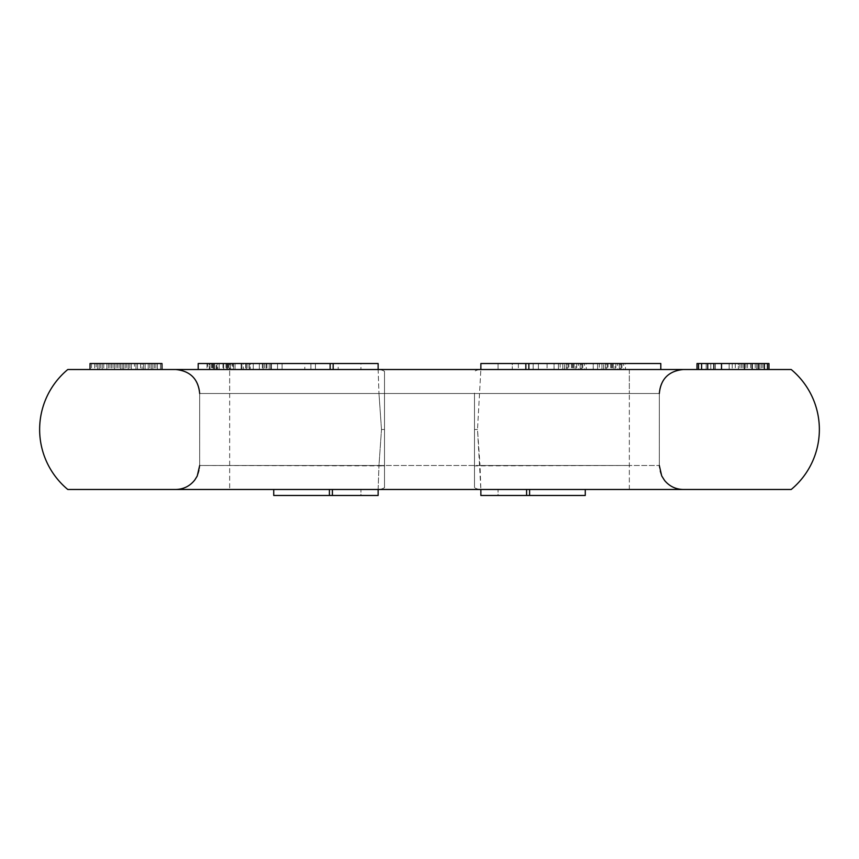<?xml version="1.0" encoding="UTF-8"?>
<svg xmlns="http://www.w3.org/2000/svg" width="859" height="859" viewBox="0 0 859 859"><rect width="100%" height="100%" fill="white"/><g stroke="black" fill="none" stroke-linecap="round" stroke-linejoin="round"><path stroke-width="0.64" stroke-dasharray="4.29 3.22" d="M67.786 489.48L791.214 489.48A77.976 77.976 0 0 0 791.214 369.52L67.786 369.52M122.182 369.52L122.182 363.518L91.548 363.518L135.958 363.518L135.958 369.52L145.15 369.52L145.15 363.518L90.023 363.518L160.461 363.518L90.023 363.518L100.739 363.518L90.023 363.518L94.619 363.518L90.023 363.518L91.548 363.518L90.023 363.518L90.023 369.52L161.997 369.52L90.023 369.52L161.997 369.52L90.023 369.52L161.997 369.52L90.023 369.52L161.997 369.52L90.023 369.52L90.023 363.518L161.997 363.518L161.997 369.52L161.997 363.518L160.461 363.518L160.461 369.52L160.461 363.518L157.401 363.518L157.401 369.52L157.401 363.518L151.27 363.518L151.27 369.52L151.27 363.518L143.614 363.518L143.614 369.52L143.614 363.518L143.614 369.52L143.614 363.518L137.494 363.518L137.494 369.52L137.494 363.518L145.15 363.518L145.15 369.52L131.363 369.52L135.958 369.52L135.958 363.518L131.363 363.518L131.363 369.52L128.302 369.52L131.363 369.52L131.363 363.518L148.21 363.518L148.21 369.52L148.21 363.518L114.526 363.518L114.526 369.52L114.526 363.518L137.494 363.518L137.494 369.52L137.494 363.518L161.997 363.518L161.997 369.52L161.997 363.518L160.461 363.518L160.461 369.52L160.461 363.518L157.401 363.518L157.401 369.52L157.401 363.518L151.27 363.518L151.27 369.52L151.27 363.518L148.21 363.518L152.805 363.518L152.805 369.52L145.15 369.52L154.341 369.52L152.805 369.52L152.805 363.518L90.023 363.518L90.023 369.52L90.023 363.518L152.805 363.518L151.27 363.518L151.27 369.52L151.27 363.518L145.15 363.518L145.15 369.52L145.15 363.518L122.182 363.518L122.182 369.52L122.182 363.518L131.363 363.518L131.363 369.52L131.363 363.518L142.089 363.518L142.089 369.52L142.089 363.518L134.434 363.518L134.434 369.52M96.144 363.518L90.023 363.518L90.023 369.52L90.023 363.518L161.997 363.518L90.023 363.518L161.997 363.518L128.302 363.518L140.554 363.518L128.302 363.518L128.302 369.52L123.707 369.52L123.707 363.518L123.707 369.52L128.302 369.52L128.302 363.518L131.363 363.518L97.679 363.518L97.679 369.52L120.647 369.52L120.647 363.518L120.647 369.52L102.275 369.52L102.275 363.518L102.275 369.52L97.679 369.52L97.679 363.518L97.679 369.52L97.679 363.518L99.204 363.518L99.204 369.52L99.204 363.518L99.204 369.52L99.204 363.518L99.204 369.52L99.204 363.518L102.275 363.518L102.275 369.52L102.275 363.518L102.275 369.52L102.275 363.518L96.144 363.518L96.144 369.52M732.222 363.518L768.977 363.518L697.003 363.518L697.003 369.52L768.977 369.52L697.003 369.52L768.977 369.52L697.003 369.52L768.977 369.52L697.003 369.52L697.003 363.518L729.162 363.518L729.162 369.52L729.162 363.518L697.003 363.518L697.003 369.52L697.003 363.518L732.222 363.518L732.222 369.52M378.132 369.52L683.292 369.52L175.708 369.52L378.132 369.52L378.969 393.508L378.132 369.52A12.005 12.005 175.1 0 1 384.521 371.356L384.521 429.5L384.521 371.356A11.994 11.994 0 0 0 378.132 369.52M232.789 369.52L219.142 369.52L232.789 369.52L232.789 363.518L228.236 363.518L228.236 369.52M228.236 363.518L216.103 363.518L216.103 369.52L219.142 369.52L213.075 369.52L216.103 369.52L216.103 363.518L213.075 363.518L213.075 369.52L210.036 369.52L213.075 369.52L213.075 363.518L210.036 363.518L210.036 369.52L207.008 369.52L226.722 369.52L210.036 369.52L210.036 363.518L207.76 363.518L207.76 369.52M228.999 369.52L226.722 369.52L230.513 369.52L228.999 369.52L228.999 363.518L230.513 363.518L230.513 369.52L227.474 369.52L233.541 369.52L230.513 369.52L230.513 363.518L233.541 363.518L233.541 369.52L235.065 369.52L233.541 369.52L233.541 363.518L235.065 363.518L235.065 369.52L235.065 363.518L227.474 363.518L227.474 369.52L223.684 369.52L227.474 369.52L227.474 363.518L230.513 363.518L230.513 369.52L230.513 363.518L228.999 363.518L228.999 369.52M227.474 363.518L219.142 363.518L219.142 369.52L223.684 369.52L216.865 369.52L219.142 369.52L219.142 363.518L216.865 363.518L216.865 369.52L214.589 369.52L216.865 369.52L216.865 363.518L214.589 363.518L214.589 369.52L213.827 369.52L214.589 369.52L214.589 363.518L213.827 363.518L213.827 369.52L213.827 363.518L219.142 363.518L219.142 369.52L219.142 363.518L223.684 363.518L223.684 369.52L223.684 363.518L227.474 363.518L227.474 369.52M249.475 369.52L253.265 369.52L246.436 369.52L249.475 369.52L249.475 363.518L249.475 369.52M243.408 369.52L246.436 369.52L241.884 369.52L243.408 369.52L243.408 363.518L246.436 363.518L246.436 369.52L263.122 369.52L245.674 369.52L246.436 369.52L246.436 363.518L253.265 363.518L253.265 369.52L253.265 363.518L243.408 363.518L243.408 369.52M241.132 369.52L241.884 369.52L241.132 369.52L241.132 363.518L241.884 363.518L241.884 369.52L241.884 363.518L243.408 363.518L241.132 363.518L241.132 369.52M266.15 369.52L259.332 369.52L259.332 363.518L259.332 369.52L266.913 369.52L266.15 369.52L266.15 363.518L263.122 363.518L263.122 369.52L263.122 363.518L253.265 363.518L259.332 363.518L259.332 369.52L259.332 363.518L266.15 363.518L266.15 369.52L266.15 363.518L269.189 363.518L269.189 369.52L270.703 369.52L269.189 369.52L269.189 363.518L253.265 363.518L266.913 363.518L266.15 363.518L266.15 369.52M271.465 369.52L270.703 369.52L271.465 369.52L271.465 363.518L270.703 363.518L270.703 369.52L270.703 363.518L269.189 363.518L271.465 363.518L271.465 369.52M304.827 369.52L277.532 369.52L304.827 369.52L304.827 363.518L282.074 363.518L282.074 369.52L282.074 363.518L277.532 363.518L277.532 369.52L277.532 363.518L304.827 363.518L304.827 369.52M338.188 369.52L310.894 369.52L338.188 369.52L338.188 363.518L315.446 363.518L315.446 369.52L315.446 363.518L310.894 363.518L310.894 369.52L310.894 363.518L338.188 363.518L338.188 369.52M538.389 369.52L547.086 369.52L538.389 369.52L538.389 363.518L538.389 369.52L538.389 363.518L533.16 363.518L533.16 369.52L512.265 369.52L533.16 369.52L518.364 369.52L533.16 369.52L533.16 363.518L538.389 363.518L538.389 369.52M560.154 369.52L562.763 369.52L560.154 369.52L560.154 363.518L558.404 363.518L558.404 369.52L554.055 369.52L558.404 369.52L558.404 363.518L558.404 369.52L558.404 363.518L554.055 363.518L554.055 369.52L554.055 363.518L560.154 363.518L560.154 369.52M564.503 369.52L562.763 369.52L566.242 369.52L564.503 369.52L564.503 363.518L566.242 363.518L566.242 369.52L574.08 369.52L566.242 369.52L566.242 363.518L562.763 363.518L562.763 369.52L562.763 363.518L560.154 363.518L564.503 363.518M575.82 369.52L580.179 369.52L575.82 369.52L575.82 363.518L578.429 363.518L578.429 369.52M581.049 369.52L586.268 369.52L581.049 369.52L581.049 363.518L581.919 363.518L581.919 369.52L581.919 363.518L586.268 363.518L586.268 369.52L586.268 363.518L584.528 363.518L584.528 369.52M599.335 369.52L601.944 369.52L599.335 369.52L599.335 363.518L597.585 363.518L597.585 369.52L593.236 369.52L597.585 369.52L597.585 363.518L597.585 369.52L597.585 363.518L593.236 363.518L593.236 369.52L593.236 363.518L599.335 363.518L599.335 369.52M603.684 369.52L601.944 369.52L605.423 369.52L603.684 369.52L603.684 363.518L605.423 363.518L605.423 369.52L613.262 369.52L605.423 369.52L605.423 363.518L601.944 363.518L601.944 369.52L601.944 363.518L599.335 363.518L603.684 363.518M615.001 369.52L619.35 369.52L615.001 369.52L615.001 363.518L617.61 363.518L617.61 369.52M620.23 369.52L625.449 369.52L620.23 369.52L620.23 363.518L621.1 363.518L621.1 369.52L621.1 363.518L625.449 363.518L625.449 369.52L625.449 363.518L623.709 363.518L623.709 369.52M529.595 489.48L175.708 489.48L683.292 489.48L480.868 489.48L585.269 489.48L498.059 489.48L529.595 489.48L529.595 495.482L480.868 495.482M526.599 489.48L480.868 489.48L526.599 489.48L526.599 495.482M585.269 489.48L585.269 495.482L498.059 495.482L498.059 489.48L498.059 495.482L529.595 495.482M474.479 393.132L474.479 487.644L474.479 393.132M477.507 429.5L474.479 429.5L477.507 429.5L480.868 369.52L477.507 429.5L480.868 489.48L480.031 465.492L629.336 465.492L474.49 465.879L480.031 465.492L477.507 429.5M378.132 489.48L378.969 465.492L378.132 489.48L336.578 489.48L378.132 489.48A12.005 12.005 4.9 0 0 384.521 487.644L384.521 429.5L384.521 487.644A12.005 12.005 4.9 0 1 378.282 489.48M381.493 429.5L384.521 429.5L381.493 429.5L378.969 393.508L381.493 429.5L378.969 465.492L199.675 465.492L659.325 465.492L199.675 465.492L384.51 465.879L378.969 465.492L381.493 429.5M332.401 489.48L336.578 489.48L331.016 489.48L332.401 489.48L332.401 495.482L378.132 495.482M329.405 489.48L329.405 495.482L332.401 495.482M273.731 489.48L273.731 495.482L360.941 495.482L360.941 489.48L360.941 495.482L329.405 495.482M106.86 363.518L106.86 369.52L106.86 363.518L106.86 369.52L106.86 363.518L106.86 369.52L106.86 363.518L102.275 363.518L106.86 363.518L106.86 369.52M100.739 363.518L100.739 369.52L100.739 363.518M94.619 363.518L94.619 369.52L94.619 363.518M91.548 363.518L91.548 369.52M90.023 369.52L90.023 363.518L90.023 369.52L90.023 363.518L90.023 369.52L90.023 363.518L90.023 369.52L90.023 363.518L90.023 369.52L90.023 363.518L90.023 369.52L90.023 363.518L161.997 363.518L161.997 369.52M108.395 363.518L108.395 369.52L108.395 363.518M103.799 363.518L103.799 369.52L103.799 363.518M152.805 363.518L152.805 369.52L152.805 363.518M114.526 363.518L114.526 369.52L114.526 363.518L137.494 363.518L114.526 363.518M143.614 363.518L151.27 363.518L148.21 363.518L148.21 369.52L148.21 363.518L143.614 363.518L143.614 369.52M151.27 363.518L151.27 369.52L151.27 363.518M116.051 363.518L116.051 369.52M117.586 363.518L117.586 369.52M134.434 363.518L126.778 363.518L126.778 369.52M126.778 363.518L122.182 363.518M149.745 363.518L149.745 369.52L149.745 363.518M155.866 363.518L155.866 369.52L155.866 363.518M160.461 363.518L160.461 369.52L160.461 363.518M109.931 363.518L109.931 369.52M111.455 363.518L111.455 369.52L111.455 363.518M120.647 363.518L120.647 369.52L120.647 363.518M140.554 363.518L140.554 369.52L140.554 363.518M154.341 363.518L154.341 369.52L154.341 363.518M145.15 363.518L145.15 369.52M131.363 363.518L131.363 369.52M125.242 363.518L125.242 369.52L125.242 363.518M123.707 363.518L123.707 369.52L123.707 363.518M128.302 363.518L128.302 369.52M135.958 363.518L135.958 369.52L135.958 363.518M697.003 369.52L697.003 363.518L697.003 369.52L697.003 363.518L768.977 363.518L697.003 363.518L768.977 363.518L768.977 369.52L768.977 363.518L768.977 369.52L768.977 363.518L768.977 369.52L768.977 363.518L721.506 363.518L721.506 369.52L761.321 369.52L738.353 369.52L738.353 363.518L761.321 363.518L756.725 363.518L756.725 369.52L759.796 369.52L759.796 363.518L759.796 369.52L706.195 369.52L721.506 369.52L721.506 363.518L768.977 363.518L768.977 369.52M767.452 363.518L767.452 369.52M762.856 363.518L762.856 369.52M752.14 363.518L752.14 369.52L756.725 369.52L756.725 363.518L738.353 363.518L738.353 369.52L752.14 369.52L752.14 363.518M746.009 363.518L746.009 369.52M741.414 363.518L741.414 369.52M735.293 363.518L735.293 369.52M761.321 363.518L761.321 369.52L761.321 363.518M747.545 363.518L747.545 369.52M742.949 363.518L742.949 369.52M739.889 363.518L739.889 369.52M713.85 363.518L713.85 369.52L713.85 363.518M707.73 363.518L707.73 369.52L707.73 363.518L707.73 369.52L707.73 363.518L706.195 363.518L706.195 369.52L706.195 363.518L759.796 363.518L721.506 363.518L721.506 369.52L721.506 363.518L715.386 363.518L715.386 369.52L715.386 363.518L710.79 363.518L710.79 369.52L710.79 363.518L707.73 363.518L707.73 369.52M701.599 363.518L701.599 369.52L701.599 363.518M698.539 363.518L698.539 369.52L698.539 363.518M759.796 363.518L759.796 369.52M758.261 363.518L758.261 369.52M755.201 363.518L755.201 369.52M750.605 363.518L750.605 369.52M744.474 363.518L744.474 369.52M721.506 363.518L721.506 369.52M715.386 363.518L715.386 369.52M710.79 363.518L710.79 369.52M706.195 363.518L706.195 369.52L706.195 363.518M112.991 363.518L112.991 369.52M129.838 363.518L129.838 369.52L129.838 363.518M99.204 363.518L99.204 369.52M119.111 363.518L119.111 369.52M480.868 363.518L525.848 363.518L525.848 369.52M525.848 363.518L528.854 363.518L528.854 369.52M528.854 363.518L498.059 363.518L528.854 363.518L498.059 363.518L498.059 369.52L498.059 363.518L660.807 363.518L660.807 369.52M378.132 363.518L330.146 363.518L360.941 363.518L360.941 369.52L360.941 363.518L330.146 363.518L330.146 369.52M333.152 369.52L333.152 363.518M330.146 363.518L198.193 363.518L198.193 369.52M225.96 363.518L225.96 369.52M207.76 363.518L223.684 363.518L223.684 369.52L223.684 363.518L217.617 363.518L217.617 369.52L217.617 363.518L213.827 363.518L213.827 369.52M213.827 363.518L209.285 363.518L209.285 369.52L209.285 363.518L210.036 363.518L210.036 369.52M207.008 363.518L207.008 369.52M211.55 363.518L211.55 369.52M212.313 363.518L212.313 369.52M214.589 363.518L214.589 369.52M210.036 363.518L226.722 363.518L226.722 369.52L226.722 363.518L228.999 363.518L223.684 363.518L226.722 363.518L226.722 369.52M223.684 363.518L223.684 369.52M222.932 363.518L222.932 369.52M226.722 363.518L229.75 363.518L229.75 369.52M229.75 363.518L232.027 363.518L232.027 369.52M232.027 363.518L232.789 363.518M250.227 363.518L253.265 363.518L247.95 363.518L250.227 363.518L250.227 369.52L250.227 363.518M246.436 363.518L247.95 363.518L245.674 363.518L246.436 363.518L246.436 369.52L246.436 363.518M253.265 363.518L253.265 369.52L253.265 363.518M262.36 363.518L262.36 369.52L262.36 363.518M264.636 363.518L264.636 369.52L264.636 363.518M266.913 363.518L266.913 369.52L266.913 363.518M247.95 363.518L247.95 369.52L247.95 363.518M245.674 363.518L245.674 369.52L245.674 363.518M533.16 363.518L533.16 369.52L533.16 363.518L512.265 363.518L512.265 369.52L512.265 363.518L533.16 363.518L518.364 363.518L533.16 363.518L533.16 369.52M547.086 363.518L547.086 369.52L547.086 363.518L538.389 363.518L547.086 363.518M518.364 363.518L518.364 369.52M584.528 363.518L568.862 363.518L568.862 369.52M568.862 363.518L566.242 363.518L567.112 363.518L567.112 369.52M571.471 363.518L571.471 369.52M567.112 363.518L574.08 363.518L574.08 369.52L574.08 363.518L575.82 363.518M576.69 363.518L576.69 369.52M578.429 363.518L580.179 363.518L580.179 369.52L580.179 363.518L581.049 363.518M582.789 363.518L582.789 369.52M573.211 363.518L573.211 369.52M572.341 363.518L572.341 369.52L572.341 363.518M567.982 363.518L567.982 369.52L567.982 363.518M623.709 363.518L608.032 363.518L608.032 369.52M608.032 363.518L605.423 363.518L606.293 363.518L606.293 369.52M610.652 363.518L610.652 369.52M606.293 363.518L613.262 363.518L613.262 369.52L613.262 363.518L615.001 363.518M615.871 363.518L615.871 369.52M617.61 363.518L619.35 363.518L619.35 369.52L619.35 363.518L620.23 363.518M621.97 363.518L621.97 369.52M612.392 363.518L612.392 369.52M611.522 363.518L611.522 369.52L611.522 363.518M607.163 363.518L607.163 369.52L607.163 363.518M791.214 369.52A77.976 77.976 0 0 1 791.214 489.48M480.868 489.48A12.005 12.005 -4.9 0 1 474.479 487.644A12.005 12.005 -4.9 0 0 480.718 489.48M480.718 369.52A12.005 12.005 -175.2 0 0 474.479 371.356A11.994 11.994 0 0 1 480.868 369.52M629.336 489.48L629.336 393.508L629.336 489.48M659.325 465.492L659.325 393.508L659.315 465.492L659.325 393.508L480.031 393.508L659.325 393.508A23.988 23.977 90 0 1 683.292 369.52A23.988 23.977 -90 0 0 659.315 393.508L199.675 393.508A23.988 23.977 90 0 0 175.708 369.52A23.988 23.977 -90 0 1 199.685 393.508L229.664 393.508L229.664 369.52L229.664 489.48L229.664 393.508L199.675 393.508L659.325 393.508L659.315 465.492A23.988 23.977 90 0 0 683.292 489.48A23.988 23.977 -90 0 1 659.315 465.492L661.774 476.047L664.254 480.041C669.14 486.151 675.496 489.297 683.324 489.48M199.675 465.492L199.675 393.508L199.685 465.492A23.988 23.977 90 0 1 175.708 489.48A23.988 23.977 -90 0 0 199.685 465.492L197.302 475.875L194.402 480.492C189.528 486.323 183.278 489.319 175.676 489.48M229.664 393.508L378.969 393.508L229.664 393.508M629.336 369.52L629.336 393.508L629.336 369.52M199.675 393.508C198.246 378.937 190.258 370.948 175.676 369.52M659.325 393.508C660.754 378.937 668.742 370.948 683.324 369.52"/><path stroke-width="1.29" d="M67.786 369.52L791.214 369.52A77.976 77.976 0 0 1 791.214 489.48L67.786 489.48A77.976 77.976 0 0 1 67.786 369.52A77.976 77.976 0 0 0 67.786 489.48A77.976 77.976 0 0 1 67.786 369.52M529.595 489.48L529.595 495.482L585.269 495.482L585.269 489.48M526.599 489.48L526.599 495.482L529.595 495.482M526.599 495.482L480.868 495.482L480.868 489.48A12.005 12.005 -4.9 0 1 480.718 489.48M378.282 489.48A12.005 12.005 4.9 0 1 378.132 489.48L378.132 495.482L332.401 495.482L332.401 489.48M273.731 489.48L273.731 495.482L329.405 495.482L329.405 489.48M332.401 495.482L329.405 495.482M90.023 369.52L90.023 363.518L161.997 363.518L161.997 369.52M697.003 369.52L697.003 363.518L768.977 363.518L768.977 369.52M767.452 363.518L767.452 369.52M764.381 363.518L764.381 369.52M758.261 363.518L758.261 369.52M752.14 363.518L752.14 369.52M744.474 363.518L744.474 369.52M721.506 363.518L721.506 369.52M713.85 363.518L713.85 369.52M707.73 363.518L707.73 369.52M701.599 363.518L701.599 369.52M698.539 363.518L698.539 369.52M525.848 369.52L525.848 363.518L480.868 363.518L480.868 369.52A12.005 12.005 -175.2 0 0 480.718 369.52M528.854 369.52L528.854 363.518L660.807 363.518L660.807 369.52M528.854 363.518L525.848 363.518M198.193 369.52L198.193 363.518L378.132 363.518L378.132 369.52M333.152 363.518L333.152 369.52M330.146 363.518L330.146 369.52M791.214 489.48A77.976 77.976 0 0 0 791.214 369.52M199.675 465.492L197.226 476.047L194.746 480.041C189.86 486.151 183.504 489.297 175.676 489.48M659.325 465.492L661.698 475.875L664.598 480.492C669.472 486.323 675.722 489.319 683.324 489.48M199.675 393.508C198.246 378.937 190.258 370.948 175.676 369.52M659.325 393.508C660.754 378.937 668.742 370.948 683.324 369.52"/></g></svg>

